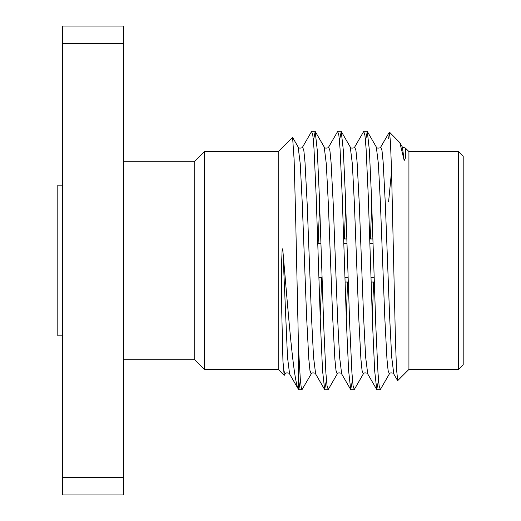 <?xml version="1.0" encoding="UTF-8"?>
<svg xmlns="http://www.w3.org/2000/svg" width="521" height="521" viewBox="0 0 521 521"><rect width="100%" height="100%" fill="white"/><g stroke="black" fill="none" stroke-linecap="round" stroke-linejoin="round"><path stroke-width="0.78" d="M378.533 380.037L376.748 389.552L374.651 370.587L372.6 325.111L368.262 195.889L366.094 148.602L364.947 135.538L363.723 131.448L354.703 147.046L355.954 150.589L357.1 162.077L359.269 203.672L363.612 317.328L365.644 357.093L367.728 373.954L376.748 389.552M352.483 380.037L350.698 389.552L348.601 370.587L346.55 325.111L342.212 195.889L340.044 148.615L338.897 135.545L337.673 131.448L328.653 147.046L329.904 150.589L331.05 162.077L333.219 203.672L337.562 317.328L339.594 357.093L341.678 373.954L350.698 389.552M326.433 380.037L324.648 389.552L322.551 370.587L320.5 325.111L316.162 195.889L313.994 148.622L312.847 135.551L311.623 131.448L302.603 147.046L303.854 150.589L305 162.077L307.169 203.672L311.512 317.328L313.544 357.093L315.628 373.954L324.648 389.552M300.383 380.037L298.8 389.728L298.526 389.415L298.526 348.464L295.589 214.704L294.124 159.673L292.587 137.394L278.221 151.585L278.221 369.415L284.199 375.394L282.955 361.535L281.763 312.372L281.646 261.894L282.18 248.791C282.656 248.764 282.916 249.748 282.955 251.734C288.608 316.397 293.479 381.821 298.526 389.415M367.298 131.448L376.318 147.046L378.402 163.907L380.434 203.672L384.778 317.328L386.947 358.923L388.093 370.411L389.343 373.954L380.323 389.552L379.099 385.475L377.953 372.411L375.784 325.111L371.44 195.889L369.389 150.413L367.298 131.448L365.508 140.963M341.248 131.448L350.268 147.046L352.352 163.907L354.384 203.672L358.728 317.328L360.897 358.923L362.043 370.411L363.293 373.954L354.273 389.552L353.049 385.475L351.903 372.411L349.734 325.111L345.39 195.889L343.339 150.413L341.248 131.448L339.458 140.963M315.198 131.448L324.218 147.046L326.302 163.907L328.334 203.672L332.678 317.328L334.847 358.923L335.993 370.411L337.243 373.954L328.223 389.552L326.999 385.475L325.853 372.411L323.684 325.111L319.34 195.889L317.289 150.413L315.198 131.448L313.408 140.963M302.603 147.046C303.046 147.997 298.142 148.85 298.168 147.046L300.252 163.907L302.284 203.672L306.628 317.328L308.797 358.923L309.943 370.411L311.193 373.954L301.978 389.728L301.19 387.155L300.311 379.21L298.526 348.464M282.955 361.535L283.991 371.063L285.143 373.954L284.199 375.394M404.192 160.501L402.368 147.046L405.462 148.12L405.475 157.935L404.192 160.501L399.861 142.708L389.474 132.132L390.444 141.966L391.479 168.303L395.478 341.535L396.546 369.552L397.731 380.61L408.926 369.415L458.506 369.415L458.506 151.585L408.926 151.585L408.926 369.415M391.564 171.155L388.614 201.634M388.614 138.41L389.474 132.132M123.523 43.666L123.523 26.05L62.605 26.05L62.605 43.666L123.523 43.666L123.523 494.95L62.605 494.95L62.605 477.334L123.523 477.334M62.605 43.666L62.605 477.334M123.523 161.738L194.229 161.738L194.229 359.262L204.382 369.415L278.221 369.415M194.229 161.738L204.382 151.585L204.382 369.415M204.382 151.585L278.221 151.585M458.506 151.585L463.195 156.274L463.195 364.726L458.506 369.415M343.658 238.976L346.843 238.976M369.708 238.976L372.893 238.976M345.104 282.024L348.288 282.024M371.154 282.024L374.338 282.024M374.182 277.322L370.998 277.322M348.132 277.322L344.948 277.322M343.814 243.678L346.999 243.678M369.864 243.678L373.049 243.678M62.605 335.817L57.805 335.817L57.805 185.183L62.605 185.183M389.343 373.954C389.317 372.15 394.221 373.003 393.778 373.954L391.694 357.093L389.662 317.328L385.319 203.672L383.15 162.077L382.004 150.589L380.753 147.046L389.35 132.184M373.642 282.069L372.32 316.677M347.592 282.069L346.27 316.677M321.717 277.38L320.22 316.677M285.143 373.954C285.117 372.15 290.021 373.003 289.578 373.954L287.494 357.093L282.955 251.734M371.727 204.323L370.405 238.931M345.677 204.323L344.355 238.931M319.627 204.323L318.123 243.62M298.787 389.728L301.978 389.728M324.85 389.728L328.022 389.728M350.9 389.728L354.072 389.728M376.943 389.728L380.122 389.728M311.812 131.272L315.003 131.272M337.862 131.272L341.06 131.272M363.918 131.272L367.11 131.272M408.926 151.585L405.462 148.12M123.523 359.262L194.229 359.262M393.778 373.954L397.595 380.558M289.578 373.954L298.598 389.552M376.318 147.046C376.292 148.85 381.196 147.997 380.753 147.046M363.293 373.954C363.267 372.15 368.171 373.003 367.728 373.954M350.268 147.046C350.242 148.85 355.146 147.997 354.703 147.046M337.243 373.954C337.217 372.15 342.121 373.003 341.678 373.954M324.218 147.046C324.192 148.85 329.096 147.997 328.653 147.046M311.193 373.954C311.167 372.15 316.071 373.003 315.628 373.954M399.861 142.708L402.368 147.046M298.168 147.046L292.587 137.394M345.104 282.069L348.288 282.069M371.154 282.069L374.338 282.069M343.658 238.931L346.836 238.931M369.708 238.931L372.886 238.931M318.898 277.38L322.082 277.38M317.764 243.62L320.949 243.62"/></g></svg>
